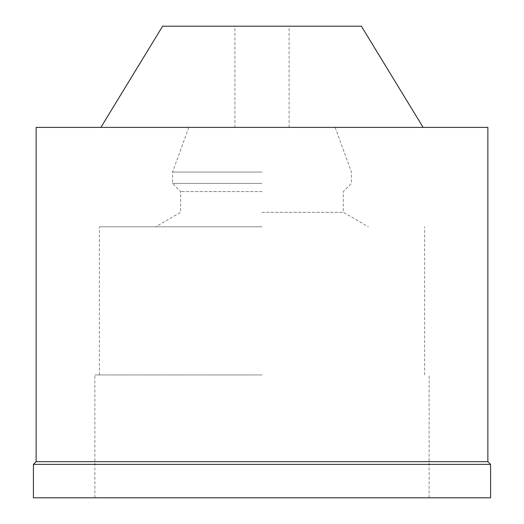 <?xml version="1.0" encoding="UTF-8"?>
<svg xmlns="http://www.w3.org/2000/svg" width="524" height="524" viewBox="0 0 524 524"><rect width="100%" height="100%" fill="white"/><g stroke="black" fill="none" stroke-linecap="round" stroke-linejoin="round"><path stroke-width="0.39" stroke-dasharray="2.62 1.97" d="M490.575 497.8L33.425 497.8M262 374.929L94.864 374.929L262 374.929M262 226.768L99.377 226.768L262 226.768M262 212.312L343.312 212.312L262 212.312M262 191.529L180.688 191.529L262 191.529M262 183.4L172.56 183.4L262 183.4M262 172.069L172.56 172.069L262 172.069M36.136 127.384L487.864 127.384M162.623 26.2L361.377 26.2M487.864 461.664L36.136 461.664M33.425 464.375L490.575 464.375M429.136 497.8L429.136 374.929M94.864 497.8L94.864 374.929M424.623 374.929L424.623 226.768M99.377 374.929L99.377 226.768M335.177 127.384L351.44 172.069L351.44 183.4L343.312 191.529L343.312 212.312L368.346 226.768M188.823 127.384L172.56 172.069L172.56 183.4L180.688 191.529L180.688 212.312L155.654 226.768M289.104 127.384L289.104 26.2M234.896 127.384L234.896 26.2"/><path stroke-width="0.79" d="M423.123 127.384L361.377 26.2L162.623 26.2L100.877 127.384M487.864 127.384L36.136 127.384L36.136 461.664L487.864 461.664L487.864 127.384M487.864 461.664L490.575 464.375L33.425 464.375L36.136 461.664M33.425 464.375L33.425 497.8L490.575 497.8L490.575 464.375"/></g></svg>
